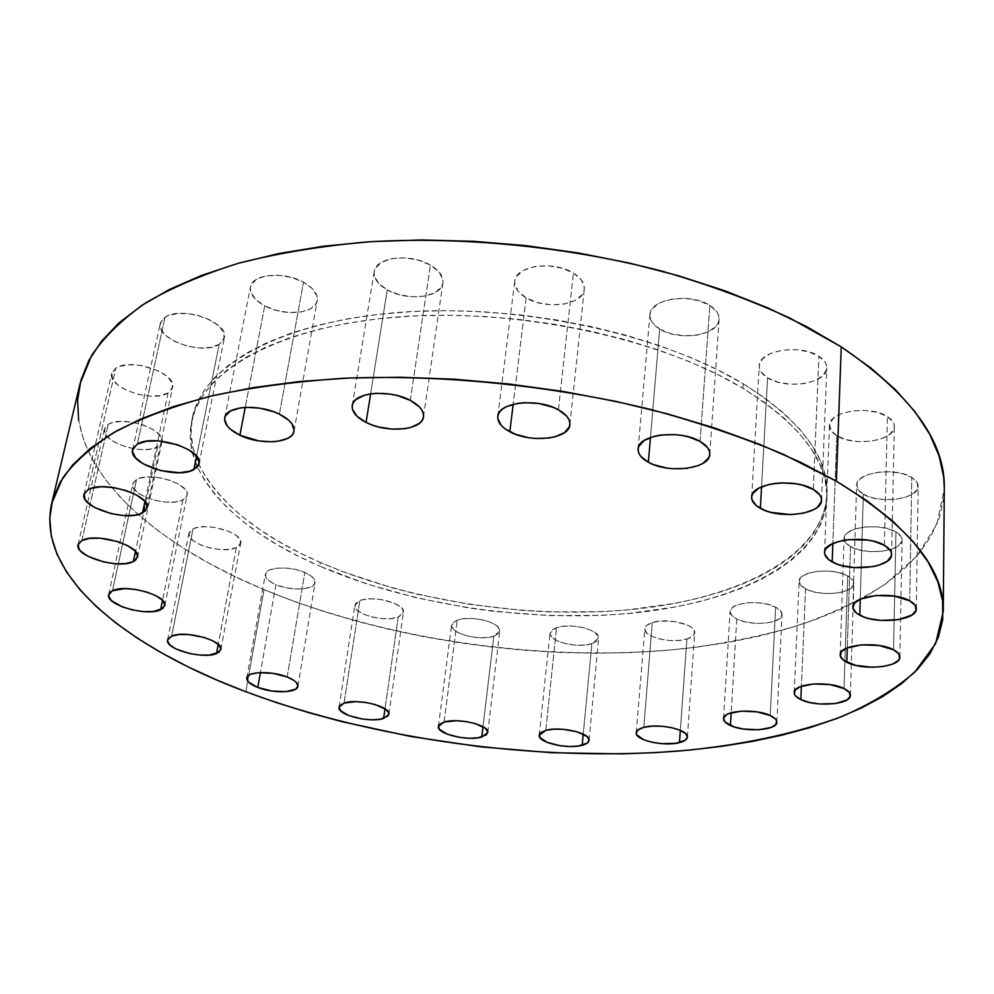 <?xml version="1.0" encoding="UTF-8"?>
<svg xmlns="http://www.w3.org/2000/svg" width="994" height="994" viewBox="0 0 994 994"><rect width="100%" height="100%" fill="white"/><g stroke="black" fill="none" stroke-linecap="round" stroke-linejoin="round"><path stroke-width="0.75" stroke-dasharray="4.97 3.73" d="M493.819 636.172L482.997 726.751L493.819 636.172L498.503 633.526L499.746 630.034L497.311 626.245L491.533 622.716L483.27 620.02L473.827 618.579L464.67 618.616L457.24 620.119L451.599 625.089C449.561 633.414 480.177 641.379 493.819 636.172L499.771 631.066C501.92 622.803 470.721 614.702 457.24 620.119L452.68 622.853L451.661 626.382L454.27 630.146L460.098 633.588L468.236 636.197L477.468 637.614L486.439 637.601L493.819 636.172M444.082 722.091L457.24 620.119L444.082 722.091M591.852 643.665L583.242 734.156L591.852 643.665L596.959 641.043L598.264 639.378L598.115 635.688L591.182 630.271L583.093 627.574L573.625 626.121L564.281 626.158L556.516 627.649L550.03 633.116C548.253 641.316 577.688 648.684 591.852 643.665L598.636 638.061C600.525 629.91 570.506 622.43 556.516 627.649L551.521 630.358L550.03 633.874L552.229 637.626L557.746 641.055L565.723 643.677L574.979 645.081L584.137 645.081L591.852 643.665M545.793 730.391L556.516 627.649L545.793 730.391M686.904 639.005L680.343 730.341L686.904 639.005L692.507 636.297L694.061 634.594L694.359 630.805L690.867 626.978L687.848 625.251L675.088 621.561L660.488 621.039L652.263 622.579C647.603 624.12 645.118 626.17 644.82 628.73C643.242 637.03 672.043 644 686.904 639.005C691.787 637.477 694.384 635.377 694.694 632.706C696.359 624.456 666.962 617.373 652.263 622.579L646.771 625.375L644.808 628.978L646.634 632.83L651.915 636.346L659.854 639.03L669.26 640.471L678.74 640.459L686.904 639.005M643.814 727.372L652.263 622.579L643.814 727.372M736.778 619.001L731.186 712.773L736.778 619.001L744.804 621.809L754.496 623.3L764.423 623.275L773.133 621.71L779.308 618.84L781.98 615.062L780.712 610.975L775.631 607.172C761.379 599.283 729.472 602.414 730.105 611.459C730.043 614.205 732.267 616.715 736.778 619.001C751.054 626.667 782.526 623.685 782.042 614.528C782.092 611.882 779.955 609.421 775.631 607.172L767.505 604.265L757.577 602.724L747.426 602.786L738.641 604.439L732.578 607.409L730.13 611.223L731.621 615.286L736.778 619.001M770.201 715.518L775.631 607.172L770.201 715.518M805.575 588.87L801.4 686.245L805.575 588.87L813.813 591.877L823.914 593.455L834.413 593.381L843.744 591.641L850.529 588.51L853.697 584.41L852.715 579.962L847.683 575.861C832.997 567.189 798.281 571.128 799.139 581.167C799.101 583.987 801.251 586.559 805.575 588.87C820.286 597.307 854.529 593.542 853.846 583.366C853.858 580.645 851.808 578.148 847.683 575.861L839.334 572.755L828.971 571.128L818.236 571.239L808.793 573.078L802.133 576.334L799.213 580.471L800.443 584.882L805.575 588.87M844.018 688.556L847.683 575.861L844.018 688.556M850.529 546.601L847.286 647.889L850.529 546.601L859.102 549.868L869.738 551.558L880.883 551.397L890.885 549.433L898.265 545.917L901.856 541.357L901.073 536.449L895.967 531.939C880.647 522.297 843.049 527.168 844.092 538.425C844.08 541.444 846.229 544.165 850.529 546.601C865.873 555.957 902.95 551.31 902.092 539.866C902.092 536.984 900.042 534.337 895.967 531.939L887.269 528.547L876.348 526.808L864.929 527.006L854.803 529.106L847.547 532.747L844.229 537.344L845.298 542.215L850.529 546.601M893.531 649.79L895.967 531.939L893.531 649.79M863.339 494.18L860.282 599.158L863.339 494.18L872.384 497.783L883.629 499.584L895.445 499.336L906.093 497.05L913.983 493.061L917.884 487.942L917.139 482.45L911.784 477.431C895.631 466.683 855.486 472.523 856.629 485.159C856.617 488.514 858.853 491.521 863.339 494.18C879.541 504.592 919.09 499.013 918.158 486.153C918.145 482.96 916.021 480.052 911.784 477.431L902.614 473.691L891.046 471.827L878.92 472.138L868.135 474.548L860.382 478.686L856.791 483.879L857.859 489.309L863.339 494.18M909.709 600.823L911.784 477.431L909.709 600.823M836.799 435.732L832.86 543.494L836.799 435.732L846.416 439.696L858.307 441.622L870.744 441.249L881.902 438.627L890.115 434.092L894.091 428.327L894.265 425.233L893.171 422.164L887.394 416.585C870.222 404.757 828.4 411.379 829.468 425.407C829.418 429.259 831.866 432.701 836.799 435.732C854.008 447.163 895.196 440.839 894.339 426.538C894.351 422.872 892.04 419.555 887.394 416.585L877.627 412.46L865.376 410.447L852.591 410.882L841.284 413.69L833.233 418.387L829.605 424.239L830.872 430.315L836.799 435.732M884.374 545.321L887.394 416.585L884.374 545.321M767.592 377.857L761.553 486.836L767.592 377.857L777.867 382.156L790.367 384.218L803.264 383.721L814.682 380.727L822.92 375.657L826.673 369.234L826.635 365.817L825.293 362.425L818.907 356.274C800.655 343.576 758.509 350.509 759.242 365.705C759.13 370.253 761.901 374.303 767.592 377.857C785.894 390.095 827.356 383.46 826.809 367.979C826.884 363.655 824.25 359.753 818.907 356.274L808.445 351.764L795.56 349.627L782.278 350.199L770.71 353.392L762.659 358.66L759.292 365.171L759.54 368.575L761.056 371.893L767.592 377.857M813.303 489.433L818.907 356.274L813.303 489.433M659.668 329.051L650.461 437.447L659.668 329.051L670.602 333.649L683.574 335.798L696.695 335.189L708.039 331.897L715.928 326.367L718.165 323.013L719.109 319.422L718.724 315.719L717.009 312.066L709.865 305.444C690.656 292.348 649.778 298.908 649.939 314.688C649.666 320.068 652.909 324.864 659.668 329.051C678.952 341.688 719.134 335.388 719.122 319.322C719.333 314.216 716.252 309.581 709.865 305.444L698.72 300.635L685.338 298.386L671.82 299.095L660.339 302.611L652.66 308.351L650.623 311.781L649.902 315.409L650.498 319.074L652.387 322.665L659.668 329.051M700.074 441.423L709.865 305.444L700.074 441.423M526.124 297.852L513.165 404.285L526.124 297.852L537.605 302.598L550.813 304.785L563.846 304.114L574.78 300.635L581.999 294.858L583.826 291.354L584.335 287.601L581.353 279.935L573.414 273.064C553.596 260.142 515.265 265.709 514.743 281.227C514.258 287.428 518.048 292.969 526.124 297.852C546.017 310.327 583.664 304.947 584.286 289.179C584.708 283.265 581.08 277.898 573.414 273.064L561.697 268.082L548.054 265.796L534.635 266.578L523.589 270.293L516.607 276.307L514.991 279.886L514.706 283.663L518.085 291.217L526.124 297.852M558.417 409.801L573.414 273.064L558.417 409.801M387.238 289.875L370.638 393.835L387.238 289.875L399.029 294.622L412.212 296.796L424.86 296.1L435.136 292.634L441.473 286.844L442.839 283.34L442.877 279.587L439.025 271.946L430.427 265.087C410.485 252.849 375.322 257.111 374.216 271.598C373.533 278.37 377.869 284.458 387.238 289.875C407.242 301.716 441.746 297.554 442.914 282.855C443.548 276.407 439.385 270.492 430.427 265.087L418.375 260.117L404.757 257.844L391.748 258.639L381.398 262.354L375.31 268.368L374.166 271.934L374.353 275.711L378.565 283.265L387.238 289.875M410.286 400.383L430.427 265.087L410.286 400.383M264.715 305.879L245.232 407.378L264.715 305.879L276.531 310.439L289.416 312.551L301.48 311.905L310.973 308.6L316.44 303.058L317.359 299.703L316.999 296.113L312.489 288.782L303.505 282.197C283.911 270.952 251.88 274.021 250.451 287.042C249.631 293.913 254.389 300.2 264.715 305.879C284.371 316.763 315.757 313.756 317.248 300.586C318.018 294 313.445 287.875 303.505 282.197L291.416 277.425L278.121 275.226L265.721 275.959L256.191 279.5L250.997 285.241L250.277 288.67L250.848 292.273L255.682 299.517L264.715 305.879M279.401 414.163L303.505 282.197L279.401 414.163M219.189 344.384L196.601 456.209L219.189 344.384L223.936 339.277L223.911 332.853L219.04 326.057L210.02 319.931L198.191 315.471L191.805 314.104L179.33 313.371L168.918 315.334L165.016 317.248L160.282 323.423C155.449 339.227 202.714 355.777 219.189 344.384L224.383 337.811C229.44 322.267 181.144 305.282 165.016 317.248L160.531 322.541L160.941 329.051L166.097 335.761L175.143 341.688L186.71 345.962L199.086 347.962L210.48 347.415L219.189 344.384M137.346 444.107L165.016 317.248L137.346 444.107M168.085 392.941L144.95 501.585L168.085 392.941L172.31 388.356L171.987 382.541L167.091 376.391L158.319 370.824L140.912 365.469L129.145 364.723L119.429 366.451L115.826 368.153L111.713 373.384C107.116 387.623 152.914 403.266 168.085 392.941L172.596 387.362C177.417 373.371 130.686 357.318 115.826 368.153L111.837 372.899L112.508 378.776L117.665 384.864L126.449 390.269L137.545 394.196L149.299 396.072L160.009 395.637L168.085 392.941M88.106 489.682L115.826 368.153L88.106 489.682M157.723 446.815L135.47 551.471L157.723 446.815L160.208 444.964L162.047 440.255L159.487 434.788L152.865 429.408L143.161 424.96L131.867 422.139L120.771 421.406L111.626 422.885L108.247 424.376L104.395 429.06C100.232 441.721 143.534 455.935 157.723 446.815L161.935 441.858C166.309 429.396 122.15 414.821 108.247 424.376L104.519 428.588L105.19 433.831L110.085 439.298L118.423 444.169L128.922 447.747L140.042 449.499L150.131 449.176L157.723 446.815M81.893 540.537L108.247 424.376L81.893 540.537M182.958 499.82L162.519 600.351L182.958 499.82L186.797 496.217L187.22 493.981L184.921 489.098L178.783 484.264L169.688 480.226L159.04 477.642L148.541 476.909L139.819 478.164L136.563 479.481L132.711 483.879C129.058 495.161 169.39 507.785 182.958 499.82L187.12 495.198C190.972 484.078 149.883 471.144 136.563 479.481L132.91 483.196L133.395 487.88L137.905 492.8L145.683 497.211L155.561 500.467L166.073 502.107L175.677 501.883L182.958 499.82M112.496 590.747L136.563 479.481L112.496 590.747M236.361 547.557L218.233 644.348L236.361 547.557L240.262 544.327L240.324 540.152L236.485 535.654L229.279 531.529L214.692 527.416L204.652 526.696L196.203 527.764L193.01 528.92L188.947 533.244C185.791 543.395 223.116 554.528 236.361 547.557L240.722 543.047C244.052 533.033 206.031 521.639 193.01 528.92L189.27 532.262L189.469 536.487L193.495 540.947L200.713 544.973L210.007 547.967L220.022 549.508L229.254 549.371L236.361 547.557M171.639 636.148L193.01 528.92L171.639 636.148M398.196 617.1L385.001 708.797L398.196 617.1L402.533 614.354L403.34 610.751L400.445 606.837L394.27 603.209L380.975 599.519L371.445 598.81L363.133 599.655L359.84 600.624L354.87 605.234C352.522 613.919 384.877 622.691 398.196 617.1L403.452 612.341C405.937 603.731 372.974 594.785 359.84 600.624L355.641 603.457L355.057 607.098L358.113 610.987L364.338 614.528L372.75 617.212L382.106 618.641L391.027 618.603L398.196 617.1M344.061 703.093L359.84 600.624L344.061 703.093M275.885 584.646L260.428 672.578L275.885 584.646L284.682 587.454L294.299 588.92L303.307 588.846L310.389 587.218L314.452 584.273L314.862 580.434L311.507 576.284L304.847 572.457C290.024 565.685 265.796 566.853 265.323 574.271C265 577.936 268.529 581.403 275.885 584.646C290.708 591.256 314.551 590.113 315.11 582.646C315.421 579.104 312.004 575.7 304.847 572.457L295.901 569.562L286.048 568.046L276.854 568.158L269.759 569.873L265.833 572.917L265.659 576.793L269.2 580.906L275.885 584.646M287.179 676.989L304.847 572.457L287.179 676.989M743.152 383.746L742.878 388.244C800.518 424.612 828.536 461.39 826.909 498.603C823.082 559.709 739.971 601.507 637.117 612.639C533.418 623.499 412.187 606.005 319.757 566.195L320.366 562.492C412.696 602.401 533.815 619.896 637.427 608.937C740.195 597.705 823.231 555.708 827.07 494.403C828.698 457.078 800.729 420.189 743.152 383.746C660.438 333.412 516.706 302.847 397.886 312.476C278.817 321.994 201.931 367.258 192.414 417.604C189.394 433.285 191.531 448.928 198.85 464.521C219.065 503.374 259.571 536.039 320.366 562.492L319.757 566.195L366.388 583.838L416.573 597.854L469.031 607.993L495.72 611.558L549.222 615.584L601.867 615.348L627.462 613.596L676.355 606.812L699.291 601.755L720.985 595.605L741.251 588.361L759.863 580.036L776.637 570.668L791.348 560.281L803.811 548.924L813.8 536.661L821.106 523.552L825.554 509.686L826.958 495.186L825.157 480.164L820.025 464.757L811.477 449.139L799.462 433.483L783.968 417.965L765.069 402.818L742.878 388.244L717.593 374.452L689.476 361.667L658.848 350.099L626.096 339.936L591.666 331.35L556.031 324.491L519.738 319.484L483.295 316.378L447.263 315.235L412.162 316.042L378.49 318.763L346.707 323.336L317.198 329.648L290.323 337.562L266.355 346.918L245.518 357.554L227.937 369.283L213.722 381.932L202.888 395.289L195.42 409.193L191.233 423.469L190.252 437.944L192.339 452.456L197.321 466.894L205.037 481.096L215.313 494.962L227.937 508.394L242.735 521.303L259.496 533.592L278.059 545.209L298.2 556.093L319.757 566.195C258.018 539.419 217.226 506.344 197.371 466.994C190.575 451.922 188.649 436.826 191.581 421.717C201.061 371.532 277.985 326.442 397.178 317.011C516.122 307.469 660.053 338.022 742.878 388.244L743.152 383.746L765.318 398.358L784.191 413.541L799.661 429.097L811.663 444.803L820.199 460.458L825.318 475.915L827.12 490.986L825.716 505.536L821.268 519.44L813.962 532.598L803.984 544.911L791.535 556.317L776.823 566.742L760.075 576.16L741.474 584.522L721.234 591.79L699.552 597.978L676.628 603.06L627.773 609.906L602.202 611.67L549.607 611.931L522.906 610.465L469.491 604.364L417.082 594.213L391.648 587.665L343.129 571.774L320.366 562.492L298.834 552.378L278.718 541.469L260.192 529.814L243.443 517.489L228.67 504.554L216.071 491.086L205.82 477.17L198.117 462.918L193.147 448.456L191.084 433.881L192.078 419.369L196.265 405.043L203.745 391.089L214.58 377.683L228.794 364.997L246.35 353.218L267.187 342.545L291.13 333.139L317.981 325.187L347.465 318.85L379.223 314.253L412.858 311.495L447.921 310.675L483.904 311.805L520.297 314.887L556.553 319.906L592.138 326.765L626.531 335.351L659.233 345.527L689.824 357.119L717.904 369.93L743.152 383.746M79.98 383.933C62.063 463.726 148.702 541.842 264.031 589.628L245.816 691.737L264.031 589.628C390.033 641.503 548.862 663.234 687.14 648.324C726.129 643.217 762.945 635.663 797.586 625.673C830.624 614.267 859.885 600.401 885.381 584.074L916.63 556.305L936.907 524.26L944.3 488.526M944.3 488.775L943.753 497.832L939.454 517.452L931.142 535.99L919.139 553.335L903.757 569.4L885.331 584.112L864.171 597.431L840.589 609.322L814.881 619.784L787.298 628.804L758.124 636.384L727.571 642.534L695.887 647.28L663.271 650.635L629.923 652.611L596.027 653.232L561.759 652.524L527.292 650.511L492.788 647.206L458.408 642.633L424.314 636.806L390.667 629.749L357.629 621.474L325.398 612.018L294.137 601.395L264.031 589.628L235.305 576.744L208.168 562.79L182.834 547.806L159.562 531.852L138.613 514.979L120.262 497.273L104.792 478.822L92.492 459.75L83.67 440.18L78.613 420.263M438.379 726.415L451.599 625.089M539.233 735.187L550.03 633.116M636.247 732.752L644.82 628.73M723.52 718.625L730.105 611.459M794.169 692.507L799.139 581.167M840.166 654.76L844.092 538.425M852.852 606.899L856.629 485.159M824.573 552.378L829.468 425.407M751.663 497.087L759.242 365.705M638.136 448.977L649.939 314.688M497.795 416.324L514.743 281.227M352.261 405.515L374.216 271.598M224.719 417.803L250.451 287.042M132.649 449.599L160.282 323.423M84.018 494.341L111.713 373.384M78.079 544.675L104.395 429.06M108.669 594.611L132.711 483.879M167.601 639.925L188.947 533.244M339.066 707.144L354.87 605.234M246.773 677.995L265.323 574.271M827.07 494.403L826.909 498.603M192.414 417.604L191.581 421.717M297.914 686.282L315.11 582.646M388.902 714.276L403.452 612.341M220.854 649.542L240.722 543.047M164.743 605.694L187.12 495.198M137.507 557.174L161.935 441.858M147.013 507.971L172.596 387.362M199.061 463.713L224.383 337.811M294.013 431.098L317.248 300.586M423.519 416.821L442.914 282.855M569.885 424.612L584.286 289.179M709.778 454.246L719.122 319.322M821.541 500.218L826.809 367.979M891.581 554.391L894.339 426.538M916.306 608.75L918.158 486.153M899.868 656.972L902.092 539.866M850.379 695.39L853.846 583.366M776.823 722.216L782.042 614.528M687.388 737.113L694.694 632.706M589.069 740.344L598.636 638.061M487.768 732.503L499.771 631.066"/><path stroke-width="1.49" d="M481.767 737.026C467.888 741.462 436.441 733.858 438.379 726.44L444.082 722.091L439.46 724.464L438.491 725.968L439.385 729.298L447.225 734.181L460.272 737.498L469.764 738.281L478.288 737.759L486.513 734.728L487.731 731.634L485.171 728.204L475.194 723.57L465.925 721.532L456.196 720.737L444.082 722.091C457.774 717.444 489.856 725.198 487.768 732.553L481.767 737.026L482.997 726.751L481.767 737.026M582.186 745.289C567.748 749.538 537.53 742.493 539.233 735.187L545.793 730.391L540.724 732.74L539.506 734.231L539.941 737.548L547.247 742.406L560.107 745.724L569.724 746.519L578.508 746.009L587.379 743.015L589.069 739.934L586.969 736.529L577.439 731.907L563.3 729.298L553.733 729.174L545.793 730.391C560.057 725.943 590.908 733.112 589.069 740.368C588.771 742.493 586.485 744.121 582.186 745.289L583.242 734.156L582.186 745.289M679.461 742.617C664.303 746.854 634.731 740.157 636.247 732.752C636.533 730.466 639.055 728.677 643.814 727.372L638.21 729.782L636.235 732.976L636.719 734.715L643.603 739.698L651.766 742.207L661.408 743.649L675.547 743.363L685.189 740.294L687.388 737.138L685.698 733.634L680.306 730.329L679.461 742.617L680.343 730.341L672.031 727.72L662.153 726.241L652.226 726.129L643.814 727.372C658.823 722.936 689.028 729.745 687.388 737.113C687.102 739.499 684.456 741.325 679.461 742.617M730.416 725.508C725.782 723.396 723.483 721.097 723.52 718.637C722.8 710.524 755.515 708.225 770.201 715.518L756.869 711.853L741.226 711.145L728.689 713.642L726.018 715.059L723.533 718.426L725.098 722.104L734.255 726.949L743.524 729.049L758.807 729.77L771.269 727.397L775.892 724.44L776.612 720.861L775.432 718.997L770.201 715.518C774.649 717.606 776.848 719.842 776.823 722.216C777.37 730.428 745.115 732.603 730.416 725.508L731.186 712.773L730.416 725.508M800.829 699.577C796.368 697.428 794.144 695.092 794.169 692.557C793.224 683.524 828.884 680.53 844.018 688.556L830.263 684.63L813.738 683.947L800.195 686.705L795.2 690.022L794.355 693.924L795.535 695.912L800.829 699.577L809.302 702.41L819.69 703.976L835.494 703.553L847 699.95L850.23 696.322L849.211 692.321L844.018 688.556C848.267 690.668 850.392 692.955 850.379 695.39C851.125 704.547 815.975 707.368 800.829 699.577L801.4 686.245L800.829 699.577M846.826 662.277C842.39 660.016 840.166 657.531 840.166 654.81C839.035 644.659 877.739 640.844 893.531 649.79L879.131 645.516L861.574 644.857L846.975 648.013L841.446 651.729L840.303 656.052L843.633 660.351L855.66 665.359L872.384 667.272L883.455 666.465L892.575 664.091L898.327 660.476L899.632 658.363L898.812 653.928L893.531 649.79C897.744 652.014 899.856 654.425 899.868 657.022C900.763 667.334 862.643 670.938 846.826 662.277L847.286 647.889L846.826 662.277M859.81 615.211C855.175 612.739 852.852 609.981 852.852 606.961C851.622 595.518 893.022 590.858 909.709 600.823L894.476 596.139L875.789 595.53L860.208 599.183L854.281 603.395L852.976 608.278L856.455 613.074L864.097 617.088L869.141 618.603L880.746 620.405L898.663 619.635L912.007 614.988L916.021 610.415L915.238 605.445L909.709 600.823C914.082 603.259 916.282 605.918 916.306 608.8C917.288 620.442 876.534 624.853 859.81 615.211L860.282 599.158L859.81 615.211M832.189 561.921C827.083 559.088 824.548 555.932 824.573 552.44C823.392 539.692 866.594 534.312 884.374 545.321L874.273 541.419L868.135 540.152L848.391 539.618L842.241 540.55L832.065 543.88L825.939 548.663L824.697 551.384L824.747 554.167L828.561 559.535L836.762 563.983L842.142 565.648L854.43 567.586L873.291 566.58L878.771 565.226L887.232 561.25L891.332 556.068L891.494 553.273L890.351 550.477L884.374 545.321C889.183 548.092 891.581 551.136 891.581 554.453C892.5 567.437 850.007 572.544 832.189 561.921L832.86 543.494L832.189 561.921M760.36 508.307C754.471 504.989 751.563 501.262 751.65 497.124C750.781 483.283 794.343 477.592 813.303 489.433L802.456 485.159L795.97 483.792L782.141 482.873L775.37 483.357L769.045 484.438L758.733 488.228L752.756 493.608L751.7 496.64L751.973 499.733L756.397 505.685L765.293 510.568L771.021 512.382L790.69 514.606L803.487 513.177L813.825 509.599L817.553 507.139L821.404 501.349L821.342 498.242L819.938 495.124L813.303 489.433C818.857 492.689 821.603 496.279 821.541 500.218C822.175 514.308 779.371 519.713 760.36 508.307L761.553 486.836L760.36 508.307M648.349 462.235C641.316 458.309 637.912 453.885 638.136 448.977C637.788 434.564 680.058 429.172 700.074 441.423L688.494 436.863L681.698 435.422L674.603 434.614L660.625 435.061L654.3 436.279L644.236 440.454L638.807 446.331L638.098 449.636L638.757 452.991L640.757 456.296L648.349 462.235L653.654 464.658L666.291 467.963L673.149 468.746L686.705 468.385L698.422 465.552L703.019 463.316L708.821 457.6L709.766 454.32L709.343 450.941L707.529 447.573L700.074 441.423C706.722 445.3 709.952 449.574 709.778 454.246C709.915 468.895 668.415 474.039 648.349 462.235L650.461 437.447L648.349 462.235M509.823 431.756C501.398 427.184 497.385 422.065 497.783 416.399C498.081 402.21 537.717 397.675 558.417 409.801L552.689 407.167L539.233 403.576L524.919 402.669L518.16 403.291L506.778 406.521L502.604 408.994L499.647 411.914L498.031 415.169L497.795 418.623L501.398 425.581L505.076 428.824L515.451 434.266L528.51 437.683L535.455 438.466L548.924 438.031L554.95 436.838L564.468 432.676L569.425 426.674L569.91 423.258L569.003 419.716L566.729 416.2L558.417 409.801C566.418 414.336 570.245 419.294 569.885 424.686C569.425 439.099 530.572 443.448 509.823 431.756L513.165 404.285L509.823 431.756M366.078 422.425C356.299 417.331 351.69 411.69 352.261 405.515C353.118 392.282 389.424 388.89 410.286 400.383L397.724 395.662L390.704 394.183L376.639 393.289L370.141 393.922L364.351 395.227L355.79 399.638L353.33 402.57L352.224 405.825L352.485 409.279L356.983 416.237L366.078 422.425L371.93 424.923L378.366 426.923L392.034 429.11L405.092 428.662L410.795 427.457L419.468 423.282L422.102 420.45L423.444 417.269L423.419 413.839L422.028 410.298L419.294 406.782L410.286 400.383C419.642 405.465 424.065 410.944 423.519 416.821C422.549 430.24 386.989 433.521 366.078 422.425L370.638 393.835L366.078 422.425M239.889 435.21C229.105 429.88 224.048 424.078 224.719 417.803C225.887 405.925 258.9 403.601 279.401 414.163L273.387 411.64L259.931 408.199L246.363 407.316L240.225 407.9L230.471 410.994L225.24 416.163L224.582 419.282L227.228 425.966L230.422 429.271L239.889 435.21L258.862 440.914L271.996 441.783L277.985 441.261L287.701 438.379L291.056 436.117L293.218 433.409L294.1 430.352L291.876 423.68L288.832 420.313L279.401 414.163C289.801 419.493 294.659 425.159 294 431.16C292.745 443.15 260.428 445.436 239.889 435.21L245.232 407.378L239.889 435.21M193.892 469.615C177.193 479.729 128.089 463.987 132.637 449.648L137.346 444.107L132.873 448.853L132.525 451.736L135.644 457.911L143.273 463.887L160.456 470.56L179.367 472.709L189.879 471.193L196.849 467.528L198.638 465.043L199.185 462.222L196.464 456.047L188.997 449.947L177.901 444.865L158.294 440.889L146.28 441.286L137.346 444.107C153.66 433.421 203.907 449.636 199.061 463.713L193.892 469.615L196.601 456.209L193.892 469.615M142.527 512.954C127.195 522.098 79.706 507.226 84.005 494.366L88.106 489.682L84.13 493.931L84.987 499.274L87.186 502.094L94.654 507.512L111.154 513.637L123.293 515.513L134.289 515.277L138.837 514.37L145.199 511.102L147.112 506.331L144.229 500.752L136.899 495.211L126.213 490.589L113.825 487.607L101.699 486.762L91.746 488.178L88.106 489.682C103.078 480.052 151.622 495.347 147.013 507.971L142.527 512.954L144.95 501.585L142.527 512.954M133.32 561.585C118.994 569.612 74.177 556.106 78.066 544.712L81.893 540.537L78.191 544.29L79.023 549.036L81.123 551.558L88.193 556.429L103.786 561.983L115.229 563.735L125.592 563.598L133.32 561.585L135.818 559.945L137.57 555.708L134.799 550.738L127.853 545.768L117.764 541.593L100.232 538.201L89.634 538.388L81.893 540.537C95.909 532.101 141.67 545.967 137.507 557.174L133.32 561.585L135.47 551.471L133.32 561.585M160.593 609.794C146.888 616.765 105.24 604.774 108.669 594.66L112.496 590.747L110.16 592.25L108.619 596.089L111.378 600.538L122.324 606.874L132.537 609.956L143.36 611.596L153.188 611.546L163.016 608.365L164.805 604.613L162.333 600.165L155.909 595.704L146.478 591.927L135.495 589.43L124.697 588.622L112.496 590.747C125.927 583.441 168.421 595.741 164.743 605.694L160.593 609.794L162.519 600.351L160.593 609.794M216.506 653.567C203.111 659.618 164.631 649.045 167.601 639.974L171.639 636.148L167.899 639.092L167.539 640.919L169.862 644.932L175.851 648.908L189.531 653.53L199.819 655.071L209.262 655.083L218.928 652.288L220.904 648.933L218.829 644.932L212.964 640.881L204.18 637.44L188.549 634.52L178.895 634.545L171.639 636.148C184.797 629.798 224.035 640.633 220.854 649.579L216.506 653.567L218.233 644.348L216.506 653.567M383.609 718.463C370.103 723.247 336.842 714.897 339.066 707.156L344.061 703.093L339.811 705.578L339.066 707.132L340.445 710.586L348.931 715.63L362.35 719.022L371.893 719.805L380.267 719.234L387.995 716.065L388.753 712.847L385.722 709.294L375.16 704.522L365.655 702.447L355.889 701.652L344.061 703.093C357.38 698.086 391.288 706.61 388.902 714.276L383.609 718.463L385.001 708.797L383.609 718.463M257.806 687.463C250.215 684.444 246.537 681.288 246.773 677.995C247.096 671.36 271.859 670.677 287.179 676.989L272.915 673.323L258.44 672.689L251.209 674.118L248.773 675.324L246.723 678.455L248.575 682.132L257.806 687.463L271.809 691.016L285.974 691.662L295.665 689.153L297.927 686.096L296.311 682.418L294.087 680.53L287.179 676.989C294.584 680.008 298.163 683.114 297.902 686.295C297.504 692.98 273.139 693.626 257.806 687.463L260.428 672.578L257.806 687.463M943.256 611.347L944.3 488.526C945.505 441.709 911.163 394.494 841.247 346.869L836.389 481.195C908.901 525.677 944.536 569.053 943.256 611.347L935.689 643.503L914.865 672.043C895.209 689.165 870.769 704.05 841.508 716.674C794.38 733.97 740.48 745.401 679.797 750.955C538.338 762.063 375.869 740.182 245.816 691.737L216.12 679.747L188.015 666.812L161.711 652.959L137.47 638.26L115.565 622.766L96.281 606.539L79.905 589.666L66.747 572.271L57.118 554.453L51.353 536.362L49.737 518.172L52.57 500.069L60.125 482.264L72.599 464.993L90.168 448.505L112.906 433.073L140.8 418.983L173.714 406.521L211.436 395.96L253.569 387.548L299.616 381.51L348.944 378.031L400.806 377.248L454.37 379.223L508.704 383.97L562.89 391.4L615.982 401.402L667.073 413.752L715.332 428.215L760.025 444.492L800.543 462.272L836.389 481.195L867.215 500.951L892.823 521.179L913.101 541.593L928.073 561.896L937.864 581.838L942.66 601.184L942.71 619.759L938.311 637.402L929.775 653.99L917.437 669.422L901.645 683.624L882.747 696.558L861.053 708.175L836.886 718.476L810.532 727.446L782.303 735.088L752.433 741.4L721.172 746.432L688.755 750.159L655.381 752.644L621.262 753.874L551.508 752.719L480.885 746.867L410.684 736.492L342.209 721.731L309.059 712.76L276.854 702.758L245.816 691.737C126.822 647.131 35.685 575.601 51.688 503.461L62.821 477.816C75.134 461.166 93.001 445.585 116.447 431.048C143.099 417.356 175.056 405.589 212.306 395.749C252.339 387.25 296.299 381.41 344.185 378.242C442.342 374.303 552.13 385.423 650.697 409.478C698.782 422.475 742.953 437.41 783.185 454.246L836.389 481.195L841.247 346.869L790.019 318.179C751.302 300.362 708.797 284.731 662.513 271.287C567.661 246.549 461.937 236.112 366.985 241.927C320.627 246.127 277.96 253.184 238.995 263.099C202.664 274.443 171.366 287.825 145.112 303.257C121.927 319.571 104.097 336.991 91.61 355.504L79.98 383.933L51.725 503.324M78.613 420.263L77.619 400.197L80.949 380.18L88.851 360.437L101.525 341.228L119.094 322.826L141.62 305.543L169.067 289.652L201.335 275.487L238.138 263.335L279.14 253.482L323.82 246.177L371.582 241.617L421.717 239.964L473.417 241.293L525.801 245.63L577.999 252.911L629.115 263L678.281 275.698L724.725 290.757L767.728 307.854L806.73 326.691L841.247 346.869L870.955 368.053L895.644 389.884L915.201 412.013L929.651 434.142L939.106 455.985L943.728 477.282L944.3 488.775"/></g></svg>
